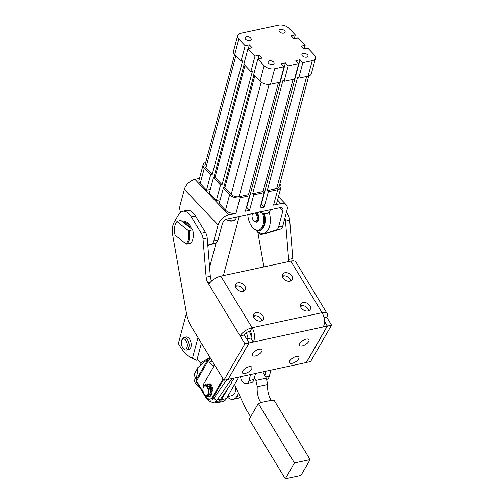 <?xml version="1.0" encoding="UTF-8"?>
<svg xmlns="http://www.w3.org/2000/svg" width="504" height="504" viewBox="0 0 504 504"><rect width="100%" height="100%" fill="white"/><g stroke="black" fill="none" stroke-linecap="round" stroke-linejoin="round"><path stroke-width="0.76" d="M183.204 348.1L183.966 348.907A6.445 3.61 -102.1 0 0 183.973 348.907L183.966 348.907A6.445 3.61 -102.1 0 0 186.707 350.047A6.445 3.61 -102.1 0 0 188.868 347.439A6.445 3.61 -102.1 0 0 186.732 338.587A6.445 3.61 -102.1 0 0 183.998 337.447A6.445 3.61 -102.1 0 0 181.969 339.614L181.604 340.666A5.153 2.885 -102.1 0 0 181.49 341.019A5.153 2.885 -102.1 0 0 183.204 348.1A5.153 2.885 -102.1 0 0 187.123 346.928A5.153 2.885 -102.1 0 0 185.409 339.841A5.153 2.885 -102.1 0 0 181.604 340.666M186.707 350.047L188.798 349.6A6.445 3.61 -102.1 0 0 190.959 346.991A6.445 3.61 -102.1 0 0 188.824 338.134A6.445 3.61 -102.1 0 0 186.083 336.993L183.998 337.447M204.12 386.051A6.401 3.585 77.9 0 1 206.016 384.206A6.401 3.585 77.9 0 1 208.165 384.823L208.675 384.319A2.318 1.298 77.9 0 1 209.072 384.098L209.91 383.916A2.318 1.298 77.9 0 1 210.382 383.966A2.318 1.298 77.9 0 1 211.258 384.829L211.8 385.774L210.193 387.356A4.901 2.74 77.9 0 1 210.609 388.25M209.072 384.098A2.318 1.298 77.9 0 1 209.544 384.142A2.318 1.298 77.9 0 1 210.426 385.012L210.968 385.957L209.355 387.538A4.901 2.74 -102.1 0 0 207.635 385.724M209.525 394.487A4.901 2.74 -102.1 0 0 210.099 393.391A4.901 2.74 -102.1 0 0 209.947 388.899L211.554 387.318L212.392 387.141L212.745 388.269A2.318 1.298 77.9 0 1 212.915 389.831A2.318 1.298 77.9 0 1 212.461 390.959L211.945 391.463A6.401 3.585 77.9 0 1 209.544 396.547L208.713 396.724A6.401 3.585 77.9 0 1 206.564 396.113A6.401 3.585 77.9 0 1 205.928 395.527M211.554 387.318L211.913 388.452A2.318 1.298 77.9 0 1 212.083 390.008A2.318 1.298 77.9 0 1 211.623 391.142L211.113 391.646A6.401 3.585 77.9 0 1 208.713 396.724M209.368 384.999A0.775 0.435 77.9 0 1 209.5 384.924A0.775 0.435 77.9 0 1 210.048 385.466A0.775 0.435 77.9 0 1 209.954 386.366A0.775 0.435 77.9 0 1 209.822 386.436A0.775 0.435 77.9 0 1 209.273 385.9A0.775 0.435 77.9 0 1 209.368 384.999M210.899 388.546A0.775 0.435 77.9 0 1 211.031 388.471A0.775 0.435 77.9 0 1 211.586 389.012A0.775 0.435 77.9 0 1 211.491 389.913A0.775 0.435 77.9 0 1 211.359 389.989A0.775 0.435 77.9 0 1 210.804 389.447A0.775 0.435 77.9 0 1 210.899 388.546M206.016 384.206L206.854 384.029A6.401 3.585 77.9 0 1 208.612 384.382M185.629 224.198A7.736 4.328 77.9 0 1 187.746 225.389M185.957 243.848L186.946 244.106L190.6 243.319A12.89 7.213 -102.1 0 0 193.114 237.731A12.89 7.213 -102.1 0 0 192.679 229.799L189.025 230.586L188.036 230.328A12.247 6.854 77.9 0 1 188.565 238.335A12.247 6.854 77.9 0 1 185.957 243.848L175.121 235.236A12.247 6.854 77.9 0 1 174.592 227.228A12.247 6.854 77.9 0 1 175.153 224.929A12.247 6.854 77.9 0 1 177.2 221.716L177.257 221.231A12.89 7.213 -102.1 0 0 175.335 224.406L175.153 224.929M186.946 244.106A12.89 7.213 -102.1 0 0 189.46 238.518A12.89 7.213 -102.1 0 0 189.025 230.586M177.257 221.231L180.911 220.443L183.488 222.491A9.671 5.412 77.9 0 1 184.496 222.365A9.671 5.412 77.9 0 1 190.109 227.751L192.679 229.799M255.169 213.016A4.511 2.526 77.9 0 1 257.273 217.287A4.511 2.526 77.9 0 1 256.114 221.256A4.511 2.526 77.9 0 1 253.714 220.657L254.098 221.061A5.153 2.885 -102.1 0 0 256.284 221.974A5.153 2.885 -102.1 0 0 256.845 221.741A5.153 2.885 -102.1 0 0 258.206 217.659A5.153 2.885 -102.1 0 0 256.278 212.776M258.609 220.185A5.153 2.885 77.9 0 1 257.582 221.584A5.153 2.885 77.9 0 1 257.027 221.817L256.284 221.974M253.714 220.657A4.511 2.526 77.9 0 1 252.309 214.156A4.511 2.526 77.9 0 1 252.573 213.576M252.51 213.589A5.153 2.885 -102.1 0 0 252.498 213.627L252.309 214.156M269.306 212.379A17.823 9.979 77.9 0 1 262.729 233.472A17.823 9.979 77.9 0 1 256.076 230.189L256.051 230.164M207.799 245.417L215.599 243.079A7.736 4.328 -102.1 0 0 217.054 242.033A7.736 4.328 -102.1 0 0 218.005 239.999L213.828 240.899A7.736 4.328 77.9 0 1 212.877 242.928A7.736 4.328 77.9 0 1 211.422 243.98L207.774 245.07M265.778 233.472A7.736 4.328 -102.1 0 0 265.967 233.44A7.736 4.328 -102.1 0 0 266.156 233.39L280.344 229.144A7.736 4.328 -102.1 0 0 281.799 228.091A7.736 4.328 -102.1 0 0 282.75 226.063L287.034 210.048A10.313 6.306 -43.6 0 0 286.152 204.737L278.46 196.654M282.75 226.063L278.573 226.958A7.736 4.328 77.9 0 1 277.622 228.992A7.736 4.328 77.9 0 1 276.167 230.038L261.979 234.291A7.736 4.328 77.9 0 1 261.79 234.335A7.736 4.328 77.9 0 1 260.247 234.196A7.736 4.328 77.9 0 1 258.508 232.968L255.648 229.969M180.426 212.348L180.13 211.113A7.736 4.328 77.9 0 1 179.752 208.139A7.736 4.328 77.9 0 1 180.06 205.437L184.344 189.422A10.313 6.306 136.4 0 1 194.909 179.367L199.464 178.384M255.711 221.993A5.424 3.037 -102.1 0 0 258.571 220.298A5.424 3.037 -102.1 0 0 258.873 218.856A5.424 3.037 -102.1 0 0 257.015 212.619M262.66 213.387A13.532 7.579 77.9 0 1 257.872 230.145A13.532 7.579 77.9 0 1 252.819 227.657L253.203 228.06A14.181 7.938 -102.1 0 0 258.495 230.668A14.181 7.938 -102.1 0 0 259.232 230.574A14.181 7.938 -102.1 0 0 263.655 213.608M252.819 227.657A13.532 7.579 77.9 0 1 247.811 214.603M259.232 230.574L259.932 230.423A14.181 7.938 -102.1 0 0 264.424 213.709M183.034 222.132A10.313 5.771 77.9 0 1 184.93 221.615A10.313 5.771 77.9 0 1 189.939 225.433A10.313 5.771 77.9 0 1 191.463 228.829M246.721 339.028L250.853 338.052A5.153 2.885 -102.1 0 0 250.274 330.92A5.153 2.249 148.7 0 0 244.27 334.984L249.083 342.922L244.906 343.816L223.883 380.268L191.64 327.14A25.78 14.433 77.9 0 1 188.395 320.311A25.78 14.433 77.9 0 1 186.335 312.619L172.683 235.009A15.466 8.656 77.9 0 1 172.418 227.972A15.466 8.656 77.9 0 1 174.126 222.314L178.624 214.515A15.466 8.656 77.9 0 1 182.587 211.296A15.466 8.656 77.9 0 1 184.615 211.283A15.466 8.656 77.9 0 1 191.331 216.909L195.508 216.014A15.466 8.656 -102.1 0 0 188.792 210.382A15.466 8.656 -102.1 0 0 186.763 210.395L182.587 211.296M293.202 260.877A7.736 4.328 77.9 0 1 292.805 258.558L288.628 259.459A7.736 4.328 -102.1 0 0 288.956 261.513M205.449 232.388L201.272 233.289A7.736 4.328 77.9 0 1 202.444 235.929A7.736 4.328 77.9 0 1 203.018 238.89L207.194 237.989A7.736 4.328 -102.1 0 0 206.621 235.028A7.736 4.328 -102.1 0 0 205.449 232.388L195.508 216.014M284.899 218.037A7.736 4.328 77.9 0 1 284.943 218.169A7.736 4.328 77.9 0 1 285.516 221.13L289.693 220.229A7.736 4.328 -102.1 0 0 289.12 217.268A7.736 4.328 -102.1 0 0 287.942 214.628L286.461 212.19M211.586 281.043A7.736 4.328 77.9 0 1 210.886 279.279A7.736 4.328 77.9 0 1 210.307 276.318L206.13 277.219A7.736 4.328 -102.1 0 0 206.709 280.18A7.736 4.328 -102.1 0 0 207.881 282.82L210.313 282.29M242.714 371.007A5.481 2.388 -31.3 0 1 247.521 367.189A5.481 2.388 -31.3 0 1 251.836 367.208A5.481 2.388 -31.3 0 1 251.591 369.098A5.481 2.388 -31.3 0 1 246.777 372.916A5.481 2.388 -31.3 0 1 242.468 372.897A5.481 2.388 -31.3 0 1 242.714 371.007M289.706 360.889A5.481 2.388 -31.3 0 1 294.519 357.071A5.481 2.388 -31.3 0 1 298.828 357.09A5.481 2.388 -31.3 0 1 298.582 358.98A5.481 2.388 -31.3 0 1 293.769 362.798A5.481 2.388 -31.3 0 1 289.46 362.779A5.481 2.388 -31.3 0 1 289.706 360.889M252.769 353.575A5.481 2.388 -31.3 0 1 257.582 349.757A5.481 2.388 -31.3 0 1 261.891 349.776A5.481 2.388 -31.3 0 1 261.645 351.666A5.481 2.388 -31.3 0 1 256.832 355.484A5.481 2.388 -31.3 0 1 252.523 355.465A5.481 2.388 -31.3 0 1 252.769 353.575M299.76 343.463A5.481 2.388 -31.3 0 1 304.573 339.639A5.481 2.388 -31.3 0 1 308.883 339.664A5.481 2.388 -31.3 0 1 308.637 341.548A5.481 2.388 -31.3 0 1 303.824 345.372A5.481 2.388 -31.3 0 1 299.515 345.347A5.481 2.388 -31.3 0 1 299.76 343.463M308.731 310.729A5.481 3.862 30 0 0 308.076 308.946A5.481 3.862 30 0 0 301.077 305.689A5.481 3.862 30 0 0 300.371 305.903M309.903 305.777A5.481 3.862 -150 0 1 310.212 309.469A5.481 3.862 -150 0 1 305.815 310.937A5.481 3.862 -150 0 1 301.027 307.686A5.481 3.862 -150 0 1 300.718 303.994A5.481 3.862 -150 0 1 305.115 302.526A5.481 3.862 -150 0 1 309.903 305.777M261.74 320.84A5.481 3.862 30 0 0 261.085 319.063A5.481 3.862 30 0 0 254.085 315.8A5.481 3.862 30 0 0 253.38 316.021M262.912 315.895A5.481 3.862 -150 0 1 263.22 319.586A5.481 3.862 -150 0 1 258.823 321.054A5.481 3.862 -150 0 1 254.035 317.803A5.481 3.862 -150 0 1 253.726 314.112A5.481 3.862 -150 0 1 258.124 312.644A5.481 3.862 -150 0 1 262.912 315.895M290.676 280.974A5.481 3.862 30 0 0 290.021 279.197A5.481 3.862 30 0 0 283.021 275.934A5.481 3.862 30 0 0 282.316 276.154M291.848 276.028A5.481 3.862 -150 0 1 292.156 279.72A5.481 3.862 -150 0 1 287.759 281.188A5.481 3.862 -150 0 1 282.971 277.937A5.481 3.862 -150 0 1 282.662 274.245A5.481 3.862 -150 0 1 287.06 272.777A5.481 3.862 -150 0 1 291.848 276.028M243.684 291.091A5.481 3.862 30 0 0 243.029 289.309A5.481 3.862 30 0 0 236.029 286.052A5.481 3.862 30 0 0 235.324 286.272M244.856 286.14A5.481 3.862 -150 0 1 245.164 289.832A5.481 3.862 -150 0 1 240.767 291.306A5.481 3.862 -150 0 1 235.979 288.055A5.481 3.862 -150 0 1 235.67 284.357A5.481 3.862 -150 0 1 240.068 282.889A5.481 3.862 -150 0 1 244.856 286.14M285.025 280.041A5.481 3.862 -150 0 1 286.316 280.741M303.08 309.79A5.481 3.862 -150 0 1 304.372 310.495M235.771 387.299A10.313 5.771 77.9 0 1 235.154 392.162A10.313 5.771 77.9 0 1 231.909 395.627L227.619 396.554M203.188 387.746A4.769 2.671 77.9 0 1 203.219 387.658A4.769 2.671 77.9 0 1 206.942 387.116A4.769 2.671 77.9 0 1 208.253 393.693A4.769 2.671 77.9 0 1 204.7 394.538A4.769 2.671 77.9 0 1 203.188 387.746M204.813 394.651A5.153 2.885 -102.1 0 0 204.933 394.777A5.153 2.885 -102.1 0 0 207.119 395.69A5.153 2.885 -102.1 0 0 208.776 393.863A5.153 2.885 -102.1 0 0 208.246 388.206A5.153 2.885 -102.1 0 0 204.952 385.61A5.153 2.885 -102.1 0 0 203.333 387.343A5.153 2.885 -102.1 0 0 203.301 387.437M204.952 385.61L206.098 385.365A5.153 2.885 77.9 0 1 209.399 387.96A5.153 2.885 77.9 0 1 209.922 393.618A5.153 2.885 77.9 0 1 208.272 395.445L207.119 395.69M205.689 397.259A2.577 1.121 -31.3 0 1 205.607 397.158C205.771 398.456 211.1 403.502 214.181 402.085L217.571 401.354A12.89 7.213 -102.1 0 0 220.544 399.2L227.858 388.603L221.483 399.659A14.181 7.938 77.9 0 1 217.841 402.614L222.806 401.543A14.181 7.938 -102.1 0 0 226.441 398.595L238.877 377.036M217.841 402.614A14.181 7.938 77.9 0 1 214.339 402.047M210.514 358.243A2.577 1.764 -170.9 0 0 208.07 359.182L196.188 379.783A2.577 1.764 9.1 0 0 196.037 380.211L197.908 368.991L196.995 370.579A11.605 8.177 30 0 1 197.203 369.249L196.995 370.579M223.518 379.663L213.589 396.875A9.022 5.053 77.9 0 1 211.277 398.752L210.231 398.979A9.022 5.053 77.9 0 1 204.278 394.027M223.052 378.895L212.549 397.095A9.022 5.053 77.9 0 1 210.231 398.979M239.324 290.858A5.481 3.862 30 0 0 238.033 290.153M257.387 320.607A5.481 3.862 30 0 0 256.089 319.908M280.369 29.503A3.169 1.77 -165 0 1 283.752 30.082A3.169 1.77 -165 0 1 285.163 32.136A3.169 1.77 -165 0 1 283.828 33.138A3.169 1.77 -165 0 1 280.445 32.558A3.169 1.77 -165 0 1 279.04 30.498A3.169 1.77 -165 0 1 280.369 29.503M269.293 60.82A3.169 1.77 -165 0 1 272.677 61.4A3.169 1.77 -165 0 1 274.088 63.454A3.169 1.77 -165 0 1 272.752 64.455A3.169 1.77 -165 0 1 269.369 63.876A3.169 1.77 -165 0 1 267.964 61.816A3.169 1.77 -165 0 1 269.293 60.82M246.431 36.811A3.169 1.77 -165 0 1 249.814 37.391A3.169 1.77 -165 0 1 251.219 39.444A3.169 1.77 -165 0 1 249.889 40.44A3.169 1.77 -165 0 1 246.506 39.86A3.169 1.77 -165 0 1 245.102 37.806A3.169 1.77 -165 0 1 246.431 36.811M303.232 53.512A3.169 1.77 -165 0 1 306.615 54.092A3.169 1.77 -165 0 1 308.026 56.152A3.169 1.77 -165 0 1 306.69 57.147A3.169 1.77 -165 0 1 303.307 56.568A3.169 1.77 -165 0 1 301.902 54.514A3.169 1.77 -165 0 1 303.232 53.512M279.846 183.979A7.736 4.328 -165 0 1 280.974 187.249A7.736 4.328 -165 0 1 280.917 187.431A7.736 4.328 -165 0 1 277.723 189.68L268.323 191.703L264.184 207.188L261.015 204.309M276.872 202.545A7.736 4.328 -165 0 1 276.835 202.728A7.736 4.328 -165 0 1 276.778 202.91A7.736 4.328 -165 0 1 273.584 205.159L280.892 203.591A10.313 6.306 -43.6 0 1 286.152 204.737M210.332 189.397L206.508 190.222L210.647 174.743L204.315 168.09A7.736 4.328 -165 0 1 203.112 164.745A7.736 4.328 -165 0 1 203.169 164.562A7.736 4.328 -165 0 1 205.72 162.477M264.184 207.188L260.007 208.083L264.146 192.604L263.094 191.495L252.649 193.744L253.707 194.853L249.562 210.332L245.385 211.233L249.53 195.747L240.131 197.776A7.736 4.328 -165 0 1 234.461 197.429A7.736 4.328 -165 0 1 229.641 194.689L223.31 188.042L219.171 203.522L225.502 210.168A7.736 4.328 -165 0 0 230.322 212.909A7.736 4.328 -165 0 0 235.985 213.255L228.677 214.83A10.313 6.306 136.4 0 0 218.112 224.885L213.828 240.899M206.508 190.222L200.176 183.576A7.736 4.328 -165 0 1 198.967 180.224L203.112 164.745M210.647 174.743L212.216 174.403L205.884 167.756A5.802 3.245 -165 0 1 204.977 165.243L234.618 54.476M249.53 195.747L248.472 194.645L239.072 196.667A5.802 3.245 -165 0 1 231.21 194.349L224.879 187.702L223.31 188.042M308.744 75.978L279.109 186.745A5.802 3.245 -165 0 1 276.671 188.572L267.271 190.594L268.323 191.703M212.216 174.403L242.594 60.871L241.025 61.205L245.164 45.725L238.833 39.073A7.736 4.328 -165 0 1 237.63 35.727A7.736 4.328 -165 0 1 240.881 33.296L278.473 25.2A7.736 4.328 -165 0 1 288.962 28.287L295.294 34.934L294.279 38.714M241.025 61.205L234.694 54.558A7.736 4.328 -165 0 1 233.491 51.206L237.63 35.727M260.02 81.157A7.736 4.328 -165 0 0 270.509 84.237L279.903 82.215L284.048 66.736L274.649 68.758A7.736 4.328 -165 0 1 264.165 65.671L257.827 59.025L253.688 74.504L260.02 81.157L264.165 65.671M295.294 34.934L291.117 35.834L293.927 38.789L298.103 37.888L305.141 45.278L300.964 46.179L303.78 49.134L307.957 48.233L314.288 54.879A7.736 4.328 -165 0 1 315.491 58.231A7.736 4.328 -165 0 1 312.241 60.663L302.847 62.685L298.702 78.17L297.65 77.062L267.271 190.594M315.491 58.231L311.352 73.71A7.736 4.328 -165 0 1 308.101 76.148L298.702 78.17M220.179 199.742L216.355 200.567L220.5 185.081L222.062 184.748L252.441 71.215L250.872 71.549L243.841 64.159L247.981 48.68L255.018 56.07L259.195 55.169L262.011 58.124L257.827 59.025M250.872 71.549L255.018 56.07M244.994 65.369L215.032 177.358L213.463 177.698L209.317 193.177L216.355 200.567M222.062 184.748L215.032 177.358M254.841 75.713L224.879 187.702M220.5 185.081L213.463 177.698M223.663 187.967L253.947 74.775M258.18 58.949L259.195 55.169M248.333 48.605L249.341 44.825L252.157 47.779L247.981 48.68M213.816 177.622L244.1 64.43M245.164 45.725L249.341 44.825M264.146 192.604L253.707 194.853M284.048 66.736L281.232 63.775L285.409 62.88L288.225 65.835L298.664 63.586L294.525 79.065L284.08 81.314L283.027 80.205L252.649 193.744M305.141 45.278L304.132 49.058M298.664 63.586L295.854 60.631L300.031 59.73L302.847 62.685M248.472 194.645L278.473 82.524M263.094 191.495L293.089 79.374M288.225 65.835L284.08 81.314M261.368 204.233L300.031 59.73M249.562 210.332L246.752 207.377L285.409 62.88M246.752 207.377L246.399 207.453M250.557 374.522L248.989 380.564A7.736 4.328 77.9 0 1 246.38 383.746A7.736 4.328 77.9 0 1 240.439 376.702M249.285 331.204A12.89 7.213 77.9 0 1 251.269 337.019M246.38 383.746L251.338 382.681A7.736 4.328 -102.1 0 0 253.947 379.499L255.522 373.458M210.344 357.96L208.121 358.88L197.417 367.926L197.203 369.249M227.858 388.603L231.053 383.979L231.941 381.402L234.272 378.031M203.049 388.3A9.022 5.053 77.9 0 1 204.12 383.216L214.622 365.009M200.05 365.702L201.657 362.181L210.055 357.481M201.002 363.617L197.121 359.182M232.376 380.778L231.204 382.807M238.594 393.378L236.886 396.346A14.181 7.938 77.9 0 1 233.245 399.3L238.209 398.229A14.181 7.938 -102.1 0 0 240.339 397.139M233.245 399.3A14.181 7.938 77.9 0 1 227.386 396.957M235.929 387.645A9.671 5.412 77.9 0 1 235.337 391.633L235.154 392.162M270.925 370.138L269.35 376.186A7.736 4.328 77.9 0 1 266.912 379.323M262.83 371.883L264.846 375.499L265.961 371.209M228.117 379.266L249.19 342.896L246.784 338.934M324.444 322.214L324.891 322.119L327.298 326.082L306.274 362.527L228.161 379.342M244.831 368.745A5.481 2.388 148.7 0 0 247.067 367.391M291.822 358.634A5.481 2.388 148.7 0 0 294.059 357.273M254.885 351.313A5.481 2.388 148.7 0 0 257.122 349.959M301.877 341.202A5.481 2.388 148.7 0 0 304.114 339.841M250.274 330.92L252.101 327.751A10.313 5.771 77.9 0 1 253.26 342.021L249.19 342.896M244.27 334.984L240.093 335.885A10.313 4.498 -31.3 0 1 252.101 327.751L322.069 312.688A10.313 5.771 -102.1 0 1 323.228 326.957L327.298 326.082M323.228 326.957L253.26 342.021L250.853 338.052M249.083 342.922L228.06 379.367L223.883 380.268M290.77 261.122L322.069 312.688A10.313 4.498 -31.3 0 1 327.228 313.677L295.93 262.105A10.313 4.498 148.7 0 0 290.77 261.122L220.802 276.179A10.313 4.498 148.7 0 0 208.795 284.319L244.906 343.816M327.228 313.677A10.313 4.498 -31.3 0 1 326.768 317.23L324.053 317.81M306.331 362.426L310.558 361.607L331.582 325.162L326.768 317.23M306.382 362.508L327.405 326.063L331.582 325.162M327.405 326.063L324.456 321.199M208.795 284.319L207.881 282.82M201.272 233.289L191.331 216.909M289.693 220.229L292.805 258.558M206.13 277.219L203.018 238.89M207.194 237.989L210.307 276.318M288.628 259.459L285.516 221.13M257.821 232.249L263.913 266.899M188.635 226.586A8.379 4.687 -102.1 0 0 187.551 225.175A8.379 4.687 -102.1 0 0 184.955 223.663L190.109 227.751M218.005 239.999L222.289 223.984A5.153 3.15 136.4 0 1 227.575 218.957L279.789 207.717A5.153 3.15 -43.6 0 1 282.416 208.291A5.153 3.15 -43.6 0 1 282.857 210.949L279.783 207.717M278.573 226.958L282.857 210.949M183.488 222.491L184.955 223.663M188.036 230.328L177.2 221.716M210.193 387.356L209.355 387.538M211.945 391.463L211.113 391.646M211.8 385.774L210.968 385.957M186.455 313.286L178.366 343.533A37.586 21.036 -102.1 0 0 192.226 358.212A37.586 21.036 -102.1 0 0 192.433 358.312L196.812 360.341L201.392 343.218M197.977 337.586L192.433 358.312M250.627 416.808L245.713 408.706L234.518 384.596M254.4 377.748L255.874 380.388L257.279 386.87A15.466 8.656 -102.1 0 0 260.738 402.551L260.94 402.891L258.332 403.452L294.443 462.956L285.302 478.8L249.19 419.296L258.332 403.452M285.302 478.8L300.964 475.429L310.105 459.585L273.993 400.081L271.385 400.642L271.177 400.302A15.466 8.656 77.9 0 1 267.725 384.628L266.314 378.145L255.874 380.388M266.314 378.145L264.846 375.499M310.105 459.585L294.443 462.956M225.54 219.227C230.026 221.899 233.503 221.691 235.966 218.61A6.445 3.604 -165 0 1 226.29 219.41M259.478 211.926C263.964 214.597 267.441 214.389 269.905 211.302A6.445 3.604 -165 0 1 260.007 211.976M212.745 388.269L211.913 388.452M283.525 275.858L282.662 277.351M301.581 305.607L300.718 307.1M226.441 398.595L221.483 399.659M203.553 392.692L196.491 381.068L208.379 360.467A2.577 1.814 -150 0 1 208.102 359.812A2.577 1.814 -150 0 1 208.07 359.182L208.121 358.88M197.908 368.991L196.188 379.783A2.577 1.814 30 0 0 196.22 380.413A2.577 1.814 30 0 0 196.491 381.068A2.577 1.121 -31.3 0 0 196.377 381.956L205.607 397.158A2.577 1.121 -31.3 0 1 205.632 396.453M212.153 360.94A2.577 1.121 148.7 0 0 211.037 361.526A2.577 1.121 148.7 0 0 209.777 362.779L208.379 360.467A2.577 1.121 -31.3 0 1 209.632 359.213A2.577 1.121 -31.3 0 1 210.748 358.627M226.806 379.638L213.923 398.286A10.313 5.771 77.9 0 1 206.772 397.751M220.544 399.2L217.148 399.924A2.577 1.89 -145.4 0 1 215.34 399.634A2.577 1.89 -145.4 0 1 213.923 398.286M196.132 379.613A11.605 8.177 -150 0 1 195.495 371.826A11.605 11.605 0 0 0 199.899 387.752M213.589 396.875L212.549 397.095M236.534 285.97L235.67 287.469M254.589 315.724L253.726 317.218M277.723 189.68L273.584 205.159M229.641 194.689L225.502 210.168M235.985 213.255L240.131 197.776M200.176 183.576L204.315 168.09M205.884 167.756L235.847 55.768M231.21 194.349L261.223 82.183M239.072 196.667L269.104 84.42M276.671 188.572L306.665 76.457M234.694 54.558L238.833 39.073M270.509 84.237L274.649 68.758M308.101 76.148L312.241 60.663M280.892 203.591L277.54 200.069M194.909 179.367L228.677 214.83M253.947 379.499L248.989 380.564M214.181 402.085A12.89 7.213 -102.1 0 0 217.148 399.924L231.922 378.536M248.031 338.663A12.89 7.213 -102.1 0 0 246.317 332.816M209.777 362.779A6.445 3.61 -102.1 0 0 214.389 364.625M196.459 382.057A2.577 1.121 -31.3 0 1 196.377 381.956A2.577 2.577 0 0 1 196.037 380.211M239.69 395.741L236.886 396.346M265.665 376.973L269.35 376.186M220.802 276.179L252.101 327.751M287.942 214.628L285.68 215.12M218.112 224.885L184.344 189.422M266.156 233.39L261.979 234.291M276.167 230.038L280.344 229.144M211.422 243.98L215.599 243.079M210.426 385.012L211.258 384.829M211.623 391.142L212.461 390.959M260.738 402.551L271.177 400.302M257.279 386.87L267.725 384.628M203.219 387.658L203.333 387.343M197.291 368.714L195.495 371.826M239.224 216.449L223.392 275.625M280.974 187.249L276.835 202.728M216.153 242.84L209.582 267.391M261.79 234.335L265.967 233.44M192.226 358.212L193.624 358.867M270.32 209.758L269.905 211.302M236.382 217.06L235.966 218.61"/></g></svg>
